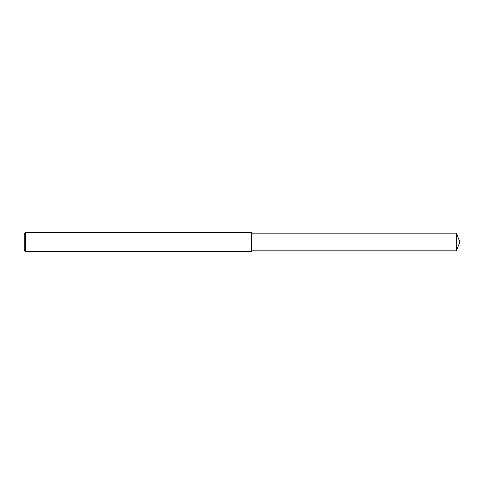 <?xml version="1.0" encoding="UTF-8"?>
<svg xmlns="http://www.w3.org/2000/svg" width="484" height="484" viewBox="0 0 484 484"><rect width="100%" height="100%" fill="white"/><g stroke="black" fill="none" stroke-linecap="round" stroke-linejoin="round"><path stroke-width="0.73" d="M25.386 242L25.386 251.468L24.2 250.288L24.2 233.712L25.386 232.532L25.386 242M25.386 232.532L251.468 232.532L251.468 251.468L25.386 251.468M251.468 233.24L456.612 233.24L456.612 250.76L251.468 250.76M456.612 250.76L459.8 242L456.612 233.24"/></g></svg>
